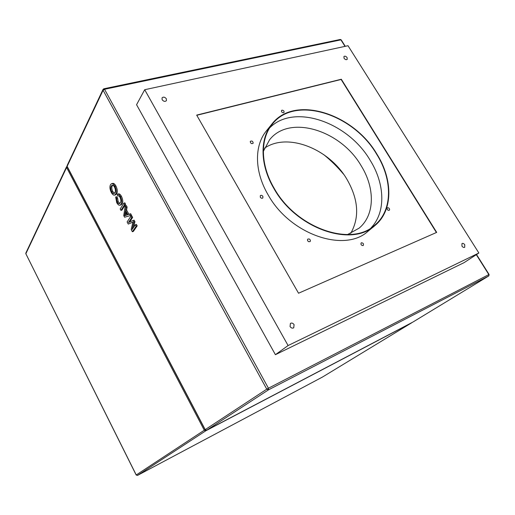 <?xml version="1.0" encoding="UTF-8"?>
<svg xmlns="http://www.w3.org/2000/svg" width="515" height="515" viewBox="0 0 515 515"><rect width="100%" height="100%" fill="white"/><g stroke="black" fill="none" stroke-linecap="round" stroke-linejoin="round"><path stroke-width="0.77" d="M263.332 151.384L269.577 139.79C289.482 114.182 340.711 130.25 361.124 165.688C375.132 188.046 374.997 215.025 359.097 228.164L347.554 234.57M350.728 233.353C359.721 217.388 358.459 199.363 346.93 179.291C329.291 148.809 287.524 132.11 264.517 148.198M269.68 127.874C293.923 103.084 347.915 122.158 370.105 160.184C384.975 183.874 386.108 212.309 370.987 227.933M274.109 188.194C296.183 228.274 351.301 247.161 374.56 225.325C392.868 210.513 392.745 179.606 376.549 154.043C353.039 113.706 294.625 94.972 272.229 124.302C260.101 138.895 260.281 164.774 274.109 188.194M376.813 153.959C353.168 113.39 294.406 94.548 271.888 124.064C259.708 138.741 259.888 164.755 273.787 188.297C295.983 228.609 351.404 247.599 374.798 225.66C393.228 210.77 393.106 179.671 376.813 153.959M271.888 124.064L266.371 130.919C254.236 145.545 254.32 171.347 268 194.631C289.829 234.492 344.683 253.103 368.013 231.261L374.798 225.66M309.219 238.973C310.416 239.778 310.706 240.653 310.094 241.593L308.672 241.702C307.481 240.898 307.185 240.022 307.796 239.082L309.219 238.973M361.388 242.777C363.217 242.951 363.848 243.846 363.281 245.443L363.062 245.571C361.24 245.398 360.609 244.509 361.17 242.906L361.388 242.777M386.99 208.401L387.28 207.854C388.555 207.519 389.334 208.131 389.623 209.689L389.334 210.242C388.059 210.577 387.28 209.959 386.99 208.401M283.546 112.766C281.924 112.598 281.261 111.832 281.551 110.468L281.995 110.184C283.617 110.358 284.28 111.124 283.99 112.489L283.546 112.766M253.174 143.028L253.007 143.363C251.494 143.975 250.58 143.389 250.264 141.606L250.432 141.271C251.944 140.659 252.859 141.239 253.174 143.028M461.929 246.08C462.843 247.309 463.77 247.709 464.71 247.29L464.755 244.754C463.841 243.524 462.914 243.125 461.974 243.55L461.929 246.08M344.059 58.272C345.185 59.643 346.235 60.004 347.213 59.354L347.084 57.583C345.958 56.206 344.908 55.845 343.93 56.508L344.059 58.272M162.135 99.736C163.661 101.545 165.096 101.841 166.448 100.631L166.339 98.777C164.813 96.968 163.377 96.678 162.025 97.902L162.135 99.736M290.067 326.542C291.162 328.087 292.385 328.506 293.73 327.798L294.084 324.662C292.984 323.111 291.754 322.699 290.402 323.42L290.067 326.542M262.882 196.357L262.856 197.94C261.993 198.545 261.144 198.307 260.307 197.226L260.332 195.649C261.195 195.043 262.045 195.282 262.882 196.357M478.866 253L464.092 262.637L275.409 354.693L136.565 104.712L144.702 89.713L348.011 45.719L478.866 253L288.091 345.546L144.702 89.713M111.903 183.61L112.418 183.469C113.545 183.005 114.716 183.861 115.927 186.024C117.433 189.224 117.697 191.812 116.705 193.788L115.321 194.863M128.261 224.083L127.115 221.946L130.855 216.294L131.628 217.742L128.454 222.519L133.095 220.491L133.913 222.01L132.155 229.458L135.374 224.74L136.404 224.411L137.183 225.866L133.366 231.409L132.349 231.744L131.19 229.581L132.922 222.094L128.261 224.083L132.052 222.486M130.855 216.294L131.879 215.965L132.658 217.414L129.587 222.023M133.095 220.491L134.125 220.156L134.936 221.675L133.597 227.347M129.651 214.053L130.681 213.731L131.505 215.264L124.598 217.221L123.742 215.611L125.254 205.833L126.072 207.365L125.551 210.307L127.881 214.652L129.651 214.053L130.475 215.592M125.254 205.833L126.284 205.517L127.102 207.043L126.581 209.985L128.898 214.311M124.862 202.859L125.628 204.301L121.971 210.069L120.954 210.39L120.195 208.968L123.825 203.174L124.862 202.859M117.652 194.136L118.186 193.981C119.216 193.498 120.291 194.258 121.405 196.254C122.969 199.53 123.175 202.112 122.029 203.998L120.729 204.976M115.669 197.026L116.538 198.269L117.156 201.996C117.948 203.431 118.714 203.992 119.454 203.663L120.233 202.891C121.147 201.642 121.077 199.807 120.027 197.374C119.261 196.022 118.527 195.52 117.826 195.874L117.156 194.284C118.186 193.807 119.255 194.567 120.375 196.556C121.939 199.839 122.145 202.427 120.999 204.313L120.182 205.144C119.062 205.601 117.903 204.751 116.712 202.595L115.669 197.026L116.699 196.724L117.562 197.96L118.18 201.687L119.795 203.419M135.374 224.74L136.153 226.201L137.183 225.866M133.913 222.01L134.936 221.675M131.628 217.742L132.658 217.414M136.153 226.201L132.349 231.744M125.641 215.412L127.218 214.877L125.357 211.401L124.591 215.766L125.641 215.412M125.551 210.307L126.581 209.985M126.072 207.365L127.102 207.043M126.085 212.759L125.621 215.373M125.435 215.431L126.568 215.096M123.825 203.174L124.598 204.616L125.628 204.301M124.598 204.616L120.954 210.39M117.607 196.015L118.431 195.771M117.156 201.996L118.18 201.687M116.538 198.269L117.562 197.96M120.999 204.313L122.029 203.998M120.375 196.556L121.405 196.254M114.897 186.327C116.403 189.526 116.66 192.114 115.675 194.091L114.8 195.018C113.661 195.475 112.495 194.612 111.291 192.436C109.779 189.211 109.528 186.61 110.545 184.64L111.382 183.758C112.515 183.301 113.68 184.158 114.897 186.327L115.927 186.024M114.929 192.661C115.714 191.29 115.572 189.411 114.485 187.029C113.635 185.516 112.811 184.93 112.013 185.278L111.298 186.057C110.48 187.434 110.609 189.333 111.691 191.747C112.521 193.247 113.332 193.846 114.118 193.543L114.929 192.661M115.675 194.091L116.705 193.788M111.691 191.747L112.714 191.445L114.439 193.305M112.746 185.207L112.328 185.761C111.504 187.138 111.633 189.037 112.714 191.445M111.298 186.057L112.328 185.761M275.409 354.693L288.091 345.546M436.688 232.387L341.316 79.239L196.672 115.103L298.546 293.228L436.688 232.387M436.411 232.51L341.123 79.458L196.775 115.283M343.569 174.199C337.582 167.047 330.978 160.526 323.748 154.629M25.95 253.94L136.179 475.01L137.486 475.422L322.499 377.038L411.71 322.789L205.794 430.804L137.492 475.416L136.23 474.965L204.288 430.231L66.602 167.484L25.853 253.741L136.243 474.991M67.021 166.255L66.602 167.484L67.298 166.879M205.125 429.742L204.288 430.231L205.794 430.804L205.955 430.334M25.834 253.09L25.84 253.85L25.834 253.09L66.564 166.738M322.551 377.006L137.466 475.429M345.018 46.369L340.911 39.855L104.545 89.275L268.431 388.22L488.844 274.579L476.298 254.674M266.77 389.166L103.09 90.26L67.143 166.339L205.208 429.632L266.77 389.166L268.482 389.855L206.715 430.205L412.869 322.081L488.696 275.976L268.482 389.855L268.431 388.22L266.77 389.166M206.657 430.231L205.105 429.71L67.117 166.532L67.105 165.592L67.156 166.609M205.105 429.71L206.715 430.205L412.818 322.113M476.517 254.532L489.076 274.463L488.729 275.956L412.927 322.049M103.618 89.005L103.026 89.443L103.09 90.26L104.545 89.275L103.811 88.786L103.026 89.443L67.105 165.592M103.959 88.754L340.119 39.501L341.271 39.977L345.269 46.318M489.083 274.476L488.877 275.815M124.92 213.892L125.943 213.571M322.487 377.044L411.736 322.776M341.207 39.874L340.325 39.462M118.205 195.758L117.826 195.874M121.212 204.828L120.182 205.144M115.823 194.715L114.8 195.018M112.405 185.168L112.013 185.278"/></g></svg>
